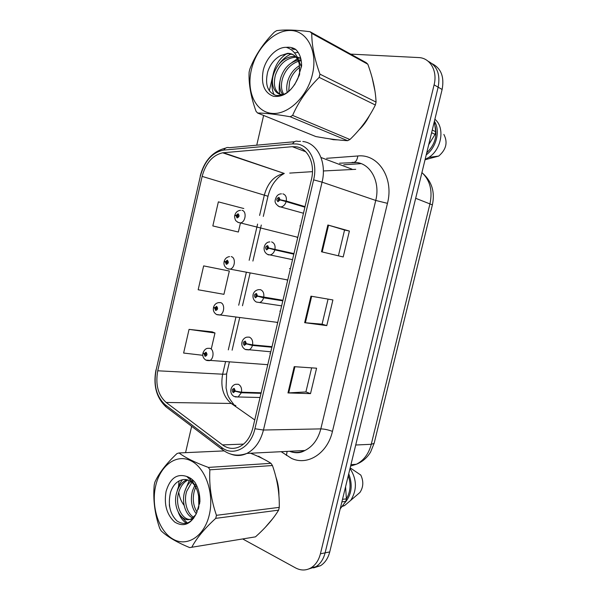 <?xml version="1.0" encoding="UTF-8"?>
<svg xmlns="http://www.w3.org/2000/svg" width="600" height="600" viewBox="0 0 600 600"><rect width="100%" height="100%" fill="white"/><g stroke="black" fill="none" stroke-linecap="round" stroke-linejoin="round"><path stroke-width="0.9" d="M290.377 268.808L289.515 268.56M286.065 279.653L287.678 280.26M276.42 322.26L277.673 322.71M266.843 364.612L267.72 364.913M297.075 237.458L297.735 237.57M361.125 163.635L343.778 164.805M280.358 311.317L279.855 311.123M270.39 353.587L269.895 353.377M300.45 226.05L299.94 225.892M329.325 138.78L333.413 139.71L337.785 139.875L333.413 139.71L329.325 138.78M296.153 146.782C307.875 148.05 315.413 163.703 311.43 179.475L252.885 427.868C250.507 437.085 246.038 443.385 239.468 446.775C233.55 449.415 227.903 448.793 222.532 444.9L166.17 402.465C158.078 395.153 155.273 384.6 157.748 370.793L202.132 176.392C205.785 163.042 212.632 155.183 222.667 152.805L292.282 146.685L296.153 146.782M296.812 143.977L292.567 143.88L223.733 150.083C212.347 152.28 204.562 160.942 200.377 176.062L156.097 370.11C153.382 385.222 156.45 396.787 165.3 404.827L221.58 447.39C233.37 457.035 250.815 447.787 254.917 428.745L313.62 179.85C318 162.51 309.675 145.328 296.812 143.977M308.82 568.935L315.855 566.737C320.385 563.85 323.468 559.222 325.11 552.855L438.135 87.18C440.482 74.58 437.183 65.963 428.228 61.32C437.183 65.963 440.482 74.58 438.135 87.18L325.11 552.855C323.468 559.222 320.385 563.85 315.855 566.737L308.82 568.935M311.647 367.86L305.903 391.942L287.97 392.933L310.515 393.63L316.59 368.197L294.21 366.668L287.97 392.933M305.91 391.905L310.515 393.63M321.502 251.775L343.192 256.957L349.388 231.045L327.862 225L321.502 251.775M338.4 255.81L344.558 230.01L327.862 225M344.558 230.017L349.388 231.045M326.775 325.612L322.08 324.173L304.657 322.688L326.775 325.612L332.91 299.94L310.957 296.175L304.657 322.688M358.928 129.953C363.157 125.948 366.668 121.163 369.457 115.605C366.668 121.163 363.157 125.948 358.928 129.953M374.985 91.11L372.135 77.707L374.985 91.11M265.23 527.4L272.925 518.43L265.23 527.4M278.925 495.577C279 489.143 278.002 483 275.94 477.15C278.002 483 279 489.143 278.925 495.577M262.845 458.7L258.548 456.202L262.845 458.7M242.775 538.995L295.582 567.923C300.923 570.727 306.105 570.675 311.123 567.773C315.668 564.87 318.765 560.22 320.415 553.8L434.092 84.847C437.737 70.852 430.103 57.81 418.545 57.562L350.67 54.113M286.808 53.655C280.14 57.855 275.678 64.32 273.435 73.058L269.317 90.847M263.618 115.455L256.74 145.185M191.655 426.322L185.558 452.655M179.025 480.923L178.395 488.22M178.74 492.27C179.535 497.475 181.343 501.847 184.148 505.395M235.478 231.337L212.835 225.93L238.365 232.028L240.397 223.237M243.81 208.53L218.362 201.855L212.835 225.93M212.212 331.875L189.06 329.377L183.623 353.048L202.815 355.298M203.647 265.89L198.165 289.763L223.935 294.322L229.335 271.02L203.647 265.89L229.335 271.02M322.072 324.195L328.065 299.108M238.365 232.028L235.252 231.285M211.403 348.45L214.98 332.993L212.002 331.793M189.06 329.377L214.98 332.993M313.53 567.9L320.52 565.71C325.035 562.845 328.11 558.248 329.737 551.918L442.118 89.483C444.45 76.988 441.165 68.422 432.263 63.787M305.032 206.625L286.275 201.045L280.087 199.733L278.955 197.325C276.54 198.375 276.195 199.83 277.935 201.69L280.043 199.928L279.082 199.673L278.243 200.385L278.452 198.638L279.097 199.597L280.087 199.733M304.942 207.015L282.097 200.475M280.043 199.928L286.14 201.615C285.24 204.51 283.642 206.265 281.355 206.88L279.817 206.888L278.1 206.04M304.897 207.18L286.14 201.615M281.46 200.303L279.097 199.597M241.95 210.33C246.96 211.058 245.708 222.135 240.525 222.9L238.215 222.487L236.01 220.868C235.013 220.215 234.202 215.377 234.765 215.505L236.032 215.61L237.06 217.95C239.31 216.975 239.64 215.58 238.035 213.75L236.077 215.43L236.962 215.685L237.743 215.01L237.548 216.69L236.94 215.752L236.032 215.61M238.147 215.993L236.962 215.685M236.077 215.43L234.87 215.055C235.815 212.16 237.712 210.585 240.562 210.33M238.125 216.06L236.94 215.752M293.955 253.605L268.793 248.032L267.675 245.565C265.29 246.502 264.952 247.95 266.663 249.9L268.748 248.22L267.803 247.928L266.97 248.595L267.127 246.862L267.817 247.853L268.793 248.032M293.873 253.965L267.803 247.928M293.933 253.71L267.817 247.853M268.748 248.22L274.837 249.862C274.02 252.532 272.565 254.197 270.472 254.858L268.582 254.873M293.827 254.16L274.837 249.862M282.952 300.293L257.565 296.01L256.47 293.483C254.123 294.322 253.785 295.755 255.465 297.795L257.52 296.205L256.59 295.868L255.765 296.505L255.885 294.78L256.605 295.793L257.565 296.01M257.655 296.032L256.59 295.868M282.938 300.368L260.272 296.595M257.52 296.205L263.603 297.803C262.86 300.27 261.54 301.845 259.635 302.528L256.418 302.07M282.825 300.84L263.603 297.803M272.017 346.688L252.57 344.865L246.413 343.688L245.34 341.1C243.015 341.835 242.685 343.26 244.343 345.382L246.368 343.875L245.452 343.493L244.642 344.093L244.718 342.382L246.413 343.688M245.873 343.53L245.452 343.493M246.368 343.875L252.442 345.428C251.767 347.707 250.56 349.2 248.835 349.897L245.722 349.627M271.89 347.228L252.442 345.428M261.15 392.783L241.478 392.19L235.335 391.058L234.278 388.41C231.99 389.04 231.66 390.457 233.288 392.662L235.29 391.237L234.382 390.817L233.58 391.388L233.625 389.685L235.335 391.058M235.29 391.237L241.35 392.745L238.072 396.975L235.103 396.885M261.022 393.33L241.35 392.745M227.415 262.35L224.085 261.705L225.315 261.968L226.327 264.368C228.548 263.49 228.87 262.103 227.295 260.19L225.36 261.788L226.23 262.08L227.002 261.442L226.853 263.115L226.215 262.155L225.315 261.968M227.423 262.32L226.23 262.08M225.36 261.788L224.19 261.263C225.083 258.51 226.868 256.965 229.545 256.612M227.415 262.395L226.215 262.155M214.155 307.627L213.472 307.62L214.665 308.04L215.655 310.493C217.853 309.712 218.167 308.332 216.615 306.345L214.71 307.86L215.565 308.197L216.33 307.59L216.218 309.248L214.665 308.04M216.75 308.355L215.565 308.197M214.71 307.86L213.585 307.178C214.395 304.582 216.075 303.06 218.625 302.618L220.583 302.618C225.135 303.712 224.468 313.897 219.757 315.03L216.998 314.692M216.75 308.43L215.55 308.265M203.235 353.153L204.083 353.82L205.058 356.332C207.218 355.65 207.54 354.278 206.01 352.207L204.12 353.647L204.968 354.022L205.725 353.445L205.642 355.095L204.083 353.82M206.13 354.112L204.968 354.022M204.12 353.647L203.032 352.808C204.285 349.913 205.875 348.42 207.795 348.322L210 348.337C214.35 349.597 213.907 359.4 209.438 360.675L206.767 360.495M206.138 354.18L204.952 354.09M251.34 69.9C246.308 91.297 255.263 111.555 271.403 113.333C287.452 115.448 307.185 97.267 312.45 74.287C317.955 51.323 307.222 30.713 290.618 30.487C274.087 29.932 256.14 48.48 251.34 69.9M310.05 31.718C295.763 29.872 284.618 29.52 276.608 30.66L274.305 32.138C263.16 43.38 254.985 55.725 249.795 69.165L249.105 72.172C248.565 83.88 250.875 96.915 256.028 111.278L257.58 113.01L315.847 136.553C328.47 138.863 339.06 140.243 347.61 140.692L349.928 139.507C360.548 129.315 369.022 117.817 375.353 105.015L376.058 102.067C375.585 90.547 372.84 77.933 367.822 64.222L366.15 62.648L310.05 31.718L311.767 33.375C311.715 45.293 314.445 58.89 319.957 74.16L376.058 102.067M347.61 140.692L290.212 116.745C276.15 114.308 265.267 113.062 257.58 113.01M290.212 116.745L292.612 115.403L349.928 139.507M375.353 105.015L319.2 77.377C307.44 88.988 298.582 101.663 292.612 115.403M319.2 77.377L319.957 74.16M299.332 75.18L294.502 84.945M301.597 64.582L301.035 64.823M299.587 65.558C293.895 68.977 289.965 74.115 287.805 80.963C286.567 85.29 286.395 89.153 287.288 92.543M299.835 67.312C294.923 70.785 291.487 75.6 289.545 81.773L288.668 91.5M301.087 59.887L299.002 59.963M297.983 60.113C289.657 62.355 283.913 68.213 280.755 77.685C278.798 84.945 279.532 90.653 282.96 94.8M301.252 60.795L299.595 61.02M298.47 61.275C290.73 63.945 285.413 69.69 282.525 78.51C280.748 84.998 281.19 90.308 283.845 94.44M300.832 58.74L297.06 56.828M295.493 56.468L293.64 56.31C284.145 57.3 277.455 63.307 273.562 74.332C269.955 85.477 275.362 95.662 283.455 94.492L283.92 94.425M300.772 58.5L297.322 57.375M296.19 57.24L295.418 57.21C285.938 58.193 279.263 64.177 275.377 75.18C272.903 85.778 275.115 92.422 282.015 95.108M299.647 74.332L299.288 64.192C297.6 57.082 293.73 53.46 287.685 53.318L280.418 55.695C274.343 59.108 270.097 64.515 267.683 71.925C264.832 84.39 267.532 92.205 275.798 95.37C284.745 96.315 292.08 90.713 297.817 78.578L301.612 65.918C301.605 58.718 299.618 53.205 295.65 49.38C292.853 47.595 289.74 46.92 286.305 47.348C276.668 46.957 265.897 58.035 263.153 70.748C260.88 84.203 264.3 92.715 273.413 96.292C283.433 97.53 291.562 91.627 297.817 78.578M301.478 66.975L297.615 58.043M293.145 54.653L288.233 53.588L280.845 55.448M286.305 47.348C293.303 49.545 297.63 55.162 299.288 64.192M367.822 64.222L311.767 33.375M300.48 57.443L297.96 58.47M297.293 58.807L291.945 62.49M295.77 49.492L292.725 49.17M279.968 81.082C278.805 86.528 278.918 91.335 280.298 95.49M298.155 52.373L294.562 52.867M291.435 53.88C286.575 55.995 282.472 59.355 279.15 63.953M272.61 78.892C271.493 85.095 272.01 90.412 274.147 94.845M295.2 49.102L291.825 48.705M155.685 485.827C150.938 506.025 158.512 530.625 172.672 538.92C186.75 547.523 204.33 536.565 209.295 514.875C214.478 493.298 205.38 467.64 190.808 460.732C176.303 453.51 160.23 465.533 155.685 485.827M224.062 450.9L179.032 452.955L176.985 453.562C166.38 463.5 159.007 473.04 154.86 482.175L154.208 485.018C152.933 499.673 154.77 514.11 159.72 528.338L161.055 530.752C167.183 536.648 176.73 542.257 189.697 547.597L255.495 536.85C265.635 527.76 273.337 518.857 278.61 510.15L279.27 507.36C279.555 493.05 277.275 479.107 272.445 465.533L270.983 463.327C265.582 459.847 258.772 456.48 250.545 453.232M278.61 510.15L215.737 518.347C204.577 528.54 196.605 538.148 191.828 547.162M215.737 518.347L216.45 515.317L279.27 507.36M189.697 547.597L255.495 536.85M195.84 483.87L194.91 485.28M194.715 485.595L192.487 490.778C190.222 499.89 191.475 507.562 196.252 513.795M196.635 485.423L195.803 486.99M195.705 487.2L194.407 490.605C192.3 498.743 193.185 505.92 197.077 512.13M192.84 480.082L191.76 480.787M190.822 481.53C188.123 483.862 186.09 487.185 184.725 491.498C181.267 502.147 185.745 515.385 192.735 517.95M193.538 480.757L192.465 481.635M191.79 482.287L186.675 491.317C183.45 501.375 187.192 513.795 193.665 517.2M191.55 478.995L190.072 479.025M186.975 479.737L186.352 479.993C181.898 482.092 178.718 486.18 176.805 492.232C171.885 507.15 182.347 524.49 191.895 518.49L195.862 514.627M191.475 478.935L190.23 479.183M187.935 480.022C183.69 482.19 180.645 486.195 178.8 492.053C173.985 506.662 183.998 523.778 193.5 518.452M198.255 509.287L198.84 506.647L198.608 496.155C197.917 491.505 196.343 487.612 193.897 484.478C190.5 480.428 186.712 478.845 182.528 479.737L182.145 479.835C176.692 481.215 172.815 485.393 170.528 492.353C167.745 504.518 169.913 514.072 177.045 521.018C184.808 525.923 191.257 523.403 196.395 513.465L199.92 501.862C200.025 494.4 198.36 487.89 194.94 482.332C192.51 479.37 189.788 477.42 186.765 476.482C176.933 473.287 170.032 478.275 166.065 491.452C163.86 504.502 166.74 514.702 174.697 522.053C183.48 527.347 190.71 524.482 196.395 513.465M199.282 493.755L199.635 503.88M186.765 476.482L193.125 482.505C195.975 486.45 197.805 490.995 198.608 496.155M272.445 465.533L209.88 469.815L208.403 467.415L270.983 463.327M209.88 469.815C208.987 485.018 211.178 500.183 216.45 515.317M179.032 452.955C185.445 457.778 195.233 462.6 208.403 467.415M181.44 516.743L187.38 523.065M169.32 504.66L169.583 506.603M190.8 478.447L190.215 479.168M189.21 480.562L184.748 491.415M182.43 479.76C179.993 482.903 178.208 486.78 177.075 491.4M178.373 512.558C180.398 517.643 183.135 521.227 186.57 523.312M428.692 144.712L435.045 134.392L435.697 131.73L434.347 121.44M426.728 152.82C434.67 145.08 437.46 136.185 435.075 126.127M426.232 154.852C436.44 147.382 440.52 130.672 434.408 121.208M425.115 159.442L428.85 157.387C441.645 149.363 445.185 127.62 435.037 119.377L434.888 119.243M425.04 159.743L438.728 156.067C446.265 149.535 447.975 142.328 443.865 134.438M432.263 130.02L435.697 131.73M435.045 134.392L431.618 132.705M340.192 508.905L345.765 501.39L346.388 498.855L345.57 486.765M346.388 498.817C350.535 491.79 351.157 484.088 348.255 475.71M344.543 503.168C351.638 495.03 353.032 485.228 348.735 473.76M342.075 506.52L344.572 505.567L350.745 500.347C357.15 489.877 356.91 479.257 350.017 468.48M350.745 500.347L359.955 492.435C363.435 487.095 363.712 481.305 360.795 475.072L350.168 467.857M342.517 499.342L346.388 498.855M345.765 501.39L341.895 501.893M292.275 451.132L292.072 452.16M326.603 158.31L357.81 155.985C378.157 153.6 394.162 177.93 387.457 203.34L332.452 431.377C328.23 429.81 324.353 428.985 320.82 428.888L375.735 200.445C380.415 182.333 371.032 164.153 356.82 162.51L339.54 163.2M332.452 431.377C327.495 453.525 307.462 466.088 291.487 458.362L281.16 451.688M289.507 451.275C294.66 453.06 299.782 452.798 304.89 450.502C312.75 446.572 318.06 439.373 320.82 428.888L263.452 430.028C260.513 441.39 254.985 449.183 246.885 453.412C241.583 455.903 236.295 456.158 231.007 454.17M292.567 143.88C294.03 141.495 295.845 140.663 298.013 141.39L300.517 141.3M156.097 370.11L200.377 176.062M165.3 404.827L166.058 406.92L167.955 408.36M294.562 141.705L229.305 147.705C227.077 147.045 225.218 147.84 223.733 150.083M221.58 447.39L222.255 449.52L224.167 450.93M254.917 428.745L263.452 430.028L322.065 182.145L313.62 179.85M302.843 141.488C317.49 142.965 327.06 162.45 322.065 182.145L375.735 200.445L387.457 203.34M320.415 553.8L329.737 551.918M434.092 84.847L442.118 89.483M357.81 155.985C357.053 160.86 355.155 162.975 352.132 162.33M287.123 451.395L286.41 455.445M157.748 370.793L222.645 374.197C220.35 386.947 223.215 396.705 231.255 403.455L254.752 419.94M166.17 402.465L231.255 403.455L235.868 405.713M222.532 444.9L243.577 444.105M355.725 169.328L323.362 170.97M292.282 146.685L305.737 151.755M321.022 157.507L351.983 169.163M223.455 152.715L284.288 173.453C274.485 175.462 267.847 182.602 264.39 194.895L259.605 215.43M312.465 171.653L289.733 173.093M202.132 176.392L267.998 196.26M257.587 224.085L249.165 260.295M246.397 272.175L238.702 305.22M235.942 317.093L228.308 349.875M225.54 361.778L222.645 374.197C225.083 374.317 226.417 374.115 226.665 373.605L226.688 373.507M305.37 322.77L311.655 296.295M322.192 251.94L328.545 225.202M288.697 392.925L294.923 366.72M350.603 466.065L356.377 464.257C363.757 460.5 368.722 453.847 371.265 444.3L430.02 203.572C432.69 190.507 429.998 180.18 421.928 172.575M415.673 198.292L432.382 204.877M423.33 173.887C432.007 181.995 435.03 192.308 432.397 204.833L374.145 443.332L371.265 444.3L355.718 445.005M350.94 464.67L356.377 464.257C362.362 461.865 367.087 457.822 370.56 452.115L374.175 443.213M282.87 193.845C285.638 194.745 286.778 197.145 286.275 201.045M297.803 237.3L237.697 222.24M268.29 254.79L267.21 254.205M271.62 241.913C274.35 242.94 275.468 245.4 274.965 249.292M281.64 305.858L256.365 302.048C253.808 300.57 252.69 298.178 253.013 294.855C253.688 292.035 255.458 290.31 258.337 289.688L260.445 289.673C263.138 290.827 264.233 293.347 263.73 297.233M270.81 351.795L245.123 349.373C239.175 345.712 242.01 338.032 246.945 337.14L249.337 337.125C251.993 338.407 253.072 340.987 252.57 344.865M260.04 397.493L238.072 396.975L233.97 396.405C228.697 393.278 230.542 385.455 235.657 384.285L238.305 384.27C240.923 385.68 241.98 388.312 241.478 392.19M231.233 256.62C236.01 257.535 235.065 268.147 230.123 269.108L228.345 269.108M290.468 451.62C298.103 454.14 302.632 451.785 304.89 450.502L246.885 453.412C237.923 456.607 229.71 455.31 222.255 449.52L166.058 406.92C156.428 397.838 153.067 385.478 155.985 369.84M225.667 148.087C212.737 151.343 204.248 160.68 200.197 176.093M311.123 567.773L320.52 565.71M222.667 152.805L284.288 173.453C278.925 176.483 277.657 178.132 274.545 181.92C271.612 185.79 269.438 190.56 268.005 196.23L263.295 216.42M261.285 225.03L252.892 261.06M250.14 272.88L242.475 305.76M239.722 317.58L232.118 350.197M229.358 362.04L226.665 373.605L226.065 387.998C227.535 393.428 226.298 395.1 233.377 403.838M281.438 193.845C278.22 193.913 276.15 195.99 275.228 200.085C274.597 202.298 275.88 204.442 279.082 206.513L303.472 213.248M278.903 198.772L278.452 198.638M237.945 215.115L237.555 215.01M269.835 241.92C264.075 241.913 261.457 251.265 267.683 254.43L292.53 259.673M267.577 246.968L267.127 246.862M256.32 294.847L255.885 294.78M245.13 342.428L244.718 342.382M234.015 389.7L233.625 389.685M287.745 279.968L227.347 268.627C224.64 267.053 223.553 264.743 224.085 261.705M227.16 261.517L226.77 261.442M277.74 322.425L216.555 314.498C213.975 312.885 212.947 310.597 213.472 307.62M216.435 307.635L216.06 307.59M267.78 364.68L205.837 360.09C203.385 358.455 202.41 356.175 202.928 353.257M301.125 60.09L300.712 59.88M295.418 57.21L293.632 56.31M288.233 53.588L287.685 53.318M187.56 479.895L186.352 479.993M193.642 518.265L191.895 518.49M193.897 484.478L193.125 482.505M438.728 156.067L428.85 157.387M344.572 505.567L342.593 505.838"/></g></svg>
